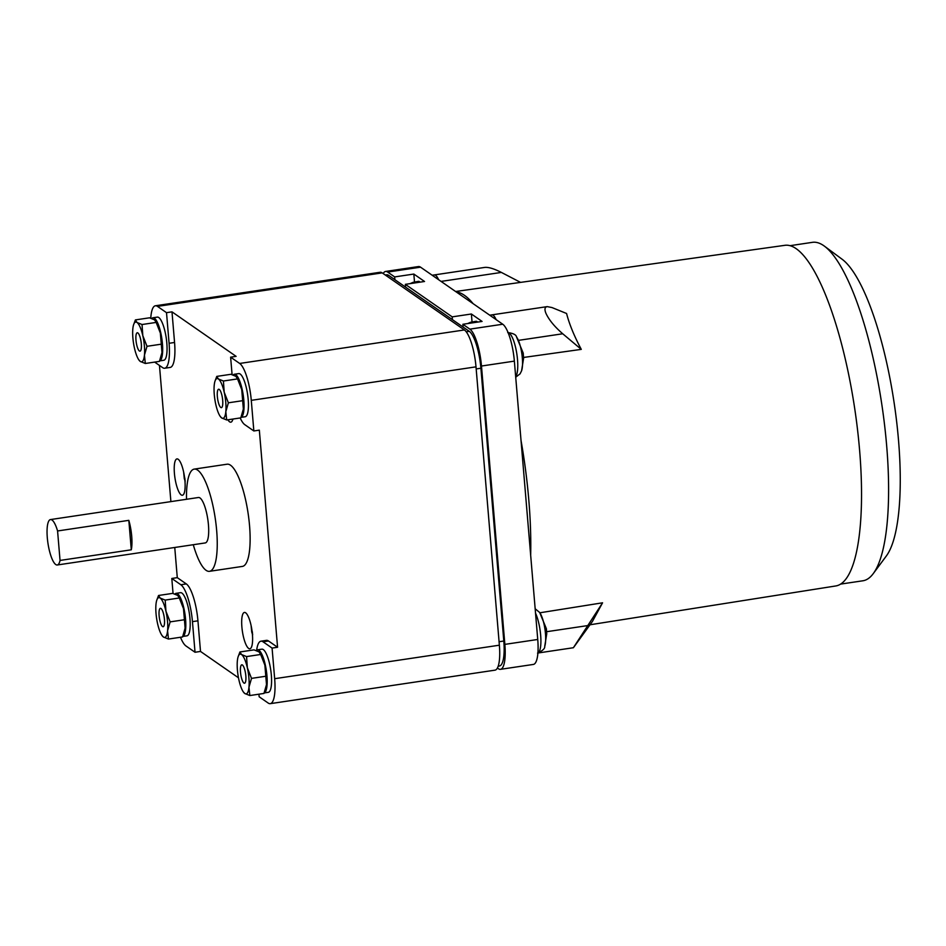 <?xml version="1.0" encoding="UTF-8"?>
<svg xmlns="http://www.w3.org/2000/svg" width="946" height="946" viewBox="0 0 946 946"><rect width="100%" height="100%" fill="white"/><g stroke="black" fill="none" stroke-linecap="round" stroke-linejoin="round"><path stroke-width="1.42" d="M824.427 246.161L842.106 259.239A155.026 40.536 81.5 0 1 898.487 439.925A155.026 40.536 81.5 0 1 886.343 555.964L873.241 573.631A171.084 44.734 -98.5 0 0 886.65 445.578A171.084 44.734 -98.5 0 0 824.427 246.161A171.084 44.734 -98.5 0 0 812.425 242.342L790.111 245.676M840.556 584.108L862.882 580.785A171.084 44.734 -98.5 0 0 873.241 573.631M217.355 396.599A9.306 2.436 81.5 0 1 218.644 389.244A9.306 2.436 81.5 0 1 222.688 400.3A9.306 2.436 81.5 0 1 221.399 407.655A9.306 2.436 81.5 0 1 217.355 396.599M523.54 357.422L523.233 353.13L516.516 336.894A19.168 5.014 81.5 0 1 522.334 358.002A19.168 5.014 81.5 0 1 521.577 370.832L520.064 373.847L515.724 377.206M546.682 632.992L546.374 628.7L539.658 612.464A19.168 5.014 81.5 0 1 545.464 633.572A19.168 5.014 81.5 0 1 544.719 646.402C545.062 648.483 542.673 650.73 537.553 653.118M566.583 313.493C569.244 323.993 574.151 335.96 581.282 349.37L562.728 333.772C554.486 326.618 548.869 319.76 545.889 313.209C544.34 309.283 544.778 307.083 547.214 306.622L551.979 307.556L566.583 313.493M520.584 282.393L501.38 272.424C494.001 268.676 488.443 266.997 484.683 267.422L434.297 274.931A20.091 5.25 -98.5 0 0 434.273 274.931A20.091 5.25 81.5 0 1 438.625 279.709A20.091 5.25 -98.5 0 0 434.297 274.931L432.192 275.239M214.967 381.262L216.776 376.402L218.384 378.956A20.091 5.25 -98.5 0 0 214.967 381.262A20.091 5.25 -98.5 0 0 214.222 385.247A20.091 5.25 -98.5 0 0 214.269 394.447A20.091 5.25 -98.5 0 0 215.854 404.722A20.091 5.25 -98.5 0 0 220.205 416.358A20.091 5.25 -98.5 0 0 221.66 417.931A20.091 5.25 -98.5 0 0 225.822 411.652A20.091 5.25 -98.5 0 0 225.775 402.44A20.091 5.25 -98.5 0 0 224.19 392.164A20.091 5.25 -98.5 0 0 218.384 378.956L223.422 381.013L224.19 392.164L228.376 402.807L225.822 411.652L226.697 419.977L221.66 417.931L220.205 416.358M240.497 672.168A9.306 2.436 81.5 0 1 241.786 664.813A9.306 2.436 81.5 0 1 245.83 675.87A9.306 2.436 81.5 0 1 244.529 683.225A9.306 2.436 81.5 0 1 240.497 672.168M135.976 340.111A9.306 2.436 81.5 0 1 137.276 332.755A9.306 2.436 81.5 0 1 141.309 343.8A9.306 2.436 81.5 0 1 140.02 351.155A9.306 2.436 81.5 0 1 135.976 340.111M602.567 602.803L592.433 621.439L573.394 647.726L602.567 602.803L539.894 612.783M590.091 624.762L835.744 585.964A172.219 45.03 -98.5 0 0 859.571 449.882A172.219 45.03 -98.5 0 0 784.955 245.31L455.605 291.498M489.732 315.184L491.837 314.876A20.091 5.25 81.5 0 1 496.165 319.653A20.091 5.25 -98.5 0 0 491.837 314.876A20.091 5.25 -98.5 0 0 491.814 314.876M581.282 349.37L523.552 357.458M456.114 291.853A175.105 45.786 81.5 0 1 473.095 303.642A175.105 45.786 -98.5 0 0 456.114 291.853M521.033 440.493A175.105 45.786 81.5 0 1 528.79 499.89A175.105 45.786 81.5 0 1 530.671 555.196A175.105 45.786 -98.5 0 0 528.79 499.89A175.105 45.786 -98.5 0 0 521.033 440.505M238.108 656.831L239.917 651.971L241.526 654.526A20.091 5.25 -98.5 0 0 238.108 656.831A20.091 5.25 -98.5 0 0 237.363 660.816A20.091 5.25 -98.5 0 0 237.411 670.016A20.091 5.25 -98.5 0 0 238.995 680.292A20.091 5.25 -98.5 0 0 243.335 691.928A20.091 5.25 -98.5 0 0 244.801 693.501A20.091 5.25 -98.5 0 0 248.964 687.222A20.091 5.25 -98.5 0 0 248.916 678.01A20.091 5.25 -98.5 0 0 247.332 667.734A20.091 5.25 -98.5 0 0 241.526 654.526L246.563 656.583L247.332 667.734L251.518 678.377L248.964 687.222L249.839 695.547L244.801 693.501L243.335 691.928M133.587 324.762L135.396 319.914L137.004 322.468A20.091 5.25 -98.5 0 0 133.587 324.762A20.091 5.25 -98.5 0 0 132.842 328.759A20.091 5.25 -98.5 0 0 132.889 337.959A20.091 5.25 -98.5 0 0 134.486 348.234A20.091 5.25 -98.5 0 0 138.826 359.87A20.091 5.25 -98.5 0 0 140.28 361.443A20.091 5.25 -98.5 0 0 144.442 355.152A20.091 5.25 -98.5 0 0 144.395 345.952A20.091 5.25 -98.5 0 0 142.811 335.676A20.091 5.25 -98.5 0 0 137.004 322.468L142.042 324.525L142.811 335.676L147.008 346.307L144.442 355.152L145.317 363.489L140.28 361.443L138.826 359.87M226.697 419.977L240.804 417.872L243.359 409.027L241.727 389.551L237.529 378.908L223.422 381.013M228.376 402.807L242.495 400.702M237.529 378.908L235.921 376.342L230.883 374.297L216.776 376.402M184.742 479.196L184.364 475.956M184.186 475.992L183.713 472.373M184.825 478.026L185.168 481.348L184.269 478.499L183.642 472.054M252.204 632.72L251.825 629.492M251.648 629.516L251.175 625.909M252.286 631.55L252.641 634.884L251.731 632.023L251.104 625.59M471.924 322.941A15.869 4.151 -98.5 0 0 470.458 322.326L475.944 321.309A16.07 4.198 81.5 0 1 477.6 322.089M414.383 282.996A15.869 4.151 -98.5 0 0 412.929 282.381L418.416 281.364A16.07 4.198 81.5 0 1 420.059 282.144M237.032 377.407L237.387 377.915A20.091 5.25 81.5 0 1 241.727 389.551A20.091 5.25 81.5 0 1 243.311 399.827A20.091 5.25 81.5 0 1 243.359 409.027A20.091 5.25 81.5 0 1 242.614 413.024L242.294 414.005M249.839 695.547L263.946 693.442L266.5 684.597L264.868 665.121L260.67 654.478L246.563 656.583M251.518 678.377L265.637 676.272M260.67 654.478L259.062 651.912L254.025 649.867L239.917 651.971M145.317 363.489L159.425 361.384L161.991 352.539L160.347 333.051L156.161 322.42L142.042 324.525M147.008 346.307L161.116 344.202M156.161 322.42L154.553 319.854L149.515 317.809L135.396 319.914M471.38 314.001L482.07 321.427L462.878 324.277L463.114 327.068L452.425 319.653L452.2 316.863L471.38 314.001L472.054 322.03M413.84 274.056L424.529 281.482L405.349 284.344L405.574 287.123L394.896 279.709L394.659 276.918L413.84 274.056L414.514 282.085M462.878 324.277L469.866 329.137A31.573 8.254 81.5 0 1 481.479 366.031L504.857 644.38A31.573 8.254 81.5 0 1 500.469 669.33L533.355 664.435A31.573 8.254 -98.5 0 0 537.742 639.472L514.364 361.124A31.573 8.254 -98.5 0 0 502.752 324.23L420.556 267.174A31.573 8.254 -98.5 0 0 418.475 266.559L385.59 271.455A31.573 8.254 81.5 0 1 387.671 272.07L394.659 276.918M243.808 400.17A21.817 5.7 81.5 0 1 241.041 417.34L245.168 416.76A21.817 5.7 81.5 0 0 248.195 399.508A21.817 5.7 81.5 0 0 238.723 373.599L234.348 374.249A21.817 5.7 81.5 0 1 243.808 400.17M233.142 375.006A21.817 5.7 81.5 0 1 234.348 374.249M60.047 560.434L57.576 530.966L128.822 520.347L131.293 549.803L60.047 560.434A22.964 6.007 81.5 0 1 57.257 564.987A22.964 6.007 81.5 0 1 47.3 537.706A22.964 6.007 81.5 0 1 50.493 519.567A22.964 6.007 81.5 0 1 57.576 530.966M128.822 520.347A22.964 6.007 81.5 0 1 131.707 536.216A22.964 6.007 81.5 0 1 131.293 549.803M260.174 652.977L260.517 653.485A20.091 5.25 81.5 0 1 264.868 665.121A20.091 5.25 81.5 0 1 266.453 675.397A20.091 5.25 81.5 0 1 266.5 684.597A20.091 5.25 81.5 0 1 265.755 688.593L265.436 689.575M155.652 320.919L156.007 321.427A20.091 5.25 81.5 0 1 160.347 333.051A20.091 5.25 81.5 0 1 161.943 343.339A20.091 5.25 81.5 0 1 161.991 352.539A20.091 5.25 81.5 0 1 161.234 356.524L160.926 357.517M383.177 273.571A31.573 8.254 81.5 0 1 385.59 271.455M405.349 284.344L452.2 316.863M500.469 669.33A31.573 8.254 81.5 0 1 498.388 668.727L497.407 668.042M57.257 564.987L205.247 542.933A22.964 6.007 -98.5 0 0 208.439 524.782A22.964 6.007 -98.5 0 0 198.471 497.501L50.493 519.567M159.117 615.669A9.306 2.436 81.5 0 1 160.418 608.325A9.306 2.436 81.5 0 1 164.45 619.37A9.306 2.436 81.5 0 1 163.161 626.725A9.306 2.436 81.5 0 1 159.117 615.669M165.952 611.246L170.138 621.877L167.584 630.722A20.091 5.25 -98.5 0 0 167.537 621.522A20.091 5.25 -98.5 0 0 165.952 611.246A20.091 5.25 -98.5 0 0 160.146 598.038L165.183 600.095L165.952 611.246M256.283 650.576A21.817 5.7 81.5 0 1 257.489 649.819A21.817 5.7 81.5 0 1 266.949 675.74A21.817 5.7 81.5 0 1 264.182 692.91M151.774 318.518A21.817 5.7 81.5 0 1 152.968 317.761A21.817 5.7 81.5 0 1 162.428 343.682A21.817 5.7 81.5 0 1 159.661 360.852M394.896 279.709L388.723 275.428A31.573 8.254 -98.5 0 0 386.642 274.813L385.259 275.014M452.425 319.653L405.574 287.123M498.199 666.161L499.417 665.984A31.573 8.254 -98.5 0 0 503.804 641.021L480.899 368.242A31.573 8.254 -98.5 0 0 469.275 331.348L463.114 327.068M240.178 417.966A31.573 8.254 -98.5 0 0 244.813 424.683L253.847 430.962L251.281 400.347A31.573 8.254 -98.5 0 0 239.669 363.453L230.623 357.174L232.089 374.651M186.504 499.287A51.675 13.516 81.5 0 1 194.237 469.11A51.675 13.516 81.5 0 1 216.658 530.481A51.675 13.516 81.5 0 1 209.48 571.325A51.675 13.516 81.5 0 1 193.28 544.707M156.729 600.332L158.538 595.483L160.146 598.038A20.091 5.25 -98.5 0 0 156.729 600.332A20.091 5.25 -98.5 0 0 155.984 604.328A20.091 5.25 -98.5 0 0 156.031 613.528A20.091 5.25 -98.5 0 0 157.615 623.804A20.091 5.25 -98.5 0 0 161.967 635.44A20.091 5.25 -98.5 0 0 163.422 637.013A20.091 5.25 -98.5 0 0 167.584 630.722L168.459 639.058L182.566 636.954L185.12 628.109L183.489 608.621L179.302 597.99L165.183 600.095M170.138 621.877L184.257 619.772M179.302 597.99L177.694 595.424L172.657 593.379L158.538 595.483M257.489 649.819L261.865 649.169A21.817 5.7 81.5 0 1 271.336 675.077A21.817 5.7 81.5 0 1 268.297 692.33L264.171 692.945M152.968 317.761L157.355 317.111A21.817 5.7 81.5 0 1 166.815 343.02A21.817 5.7 81.5 0 1 163.788 360.26L159.649 360.887M258.932 694.198L259.145 696.764L268.179 703.044A31.573 8.254 -98.5 0 0 270.272 703.658L494.995 670.158A31.573 8.254 -98.5 0 0 499.37 645.196L476.004 366.847A31.573 8.254 -98.5 0 0 464.391 329.953L382.196 272.886A31.573 8.254 -98.5 0 0 380.103 272.271L155.381 305.783A31.573 8.254 -98.5 0 0 150.769 318.175M277.568 647.265L272.081 648.081L263.047 641.802A31.573 8.254 -98.5 0 0 260.954 641.187L266.441 640.371A31.573 8.254 81.5 0 1 268.522 640.986L277.568 647.265L259.334 430.146L253.847 430.962M270.272 703.658A31.573 8.254 -98.5 0 0 274.659 678.696L272.081 648.081M260.954 641.187A31.573 8.254 -98.5 0 0 256.662 650.198M230.623 357.174L236.11 356.358L171.995 311.849L174.561 342.464A31.573 8.254 81.5 0 1 170.174 367.426L164.699 368.242A31.573 8.254 -98.5 0 0 169.086 343.292L166.508 312.665L157.474 306.386A31.573 8.254 -98.5 0 0 155.381 305.783M154.647 362.093L162.617 367.627A31.573 8.254 -98.5 0 0 164.699 368.242M171.995 311.849L166.508 312.665M174.419 473.426A18.376 4.801 81.5 0 1 176.961 458.905A18.376 4.801 81.5 0 1 184.931 480.734A18.376 4.801 81.5 0 1 182.389 495.255A18.376 4.801 81.5 0 1 174.419 473.426M241.88 626.95A18.376 4.801 81.5 0 1 244.435 612.44A18.376 4.801 81.5 0 1 252.405 634.258A18.376 4.801 81.5 0 1 249.85 648.779A18.376 4.801 81.5 0 1 241.88 626.95M232.929 419.054A18.376 4.801 81.5 0 1 230.824 422.176A18.376 4.801 81.5 0 1 227.891 419.799M194.237 469.11L227.135 464.202A51.675 13.516 81.5 0 1 249.543 525.586A51.675 13.516 81.5 0 1 242.365 566.418L209.48 571.325M168.459 639.058L163.422 637.013L161.967 635.44M178.794 596.488L179.149 596.997A20.091 5.25 81.5 0 1 183.489 608.621A20.091 5.25 81.5 0 1 185.073 618.909A20.091 5.25 81.5 0 1 185.12 628.109A20.091 5.25 81.5 0 1 184.375 632.094L184.068 633.087M159.46 365.44L170.895 501.617M174.75 547.474L177.28 577.651L186.327 583.93A31.573 8.254 81.5 0 1 197.939 620.824L200.505 651.439L238.475 677.797M185.57 619.252A21.817 5.7 81.5 0 1 182.803 636.422L186.93 635.83A21.817 5.7 81.5 0 0 189.957 618.589A21.817 5.7 81.5 0 0 180.497 592.681L176.11 593.331A21.817 5.7 81.5 0 1 185.57 619.252M174.915 594.088A21.817 5.7 81.5 0 1 176.11 593.331M200.505 651.439L195.03 652.255L192.452 621.64A31.573 8.254 -98.5 0 0 180.84 584.746L171.805 578.467L173.059 593.497M180.497 637.261A31.573 8.254 -98.5 0 0 185.984 645.976L195.03 652.255M177.28 577.651L171.805 578.467M441.073 281.411L501.38 272.424M518.751 340.324L562.728 333.772M587.241 625.661L546.599 631.715M508.085 332.566A22.751 5.948 81.5 0 1 517.509 359.586A22.751 5.948 81.5 0 1 515.676 376.685M535.542 613.221A22.751 5.948 81.5 0 1 540.651 635.156A22.751 5.948 81.5 0 1 537.896 653.012M387.671 272.07L420.556 267.174M469.866 329.137L502.752 324.23M481.479 366.031L514.364 361.124M504.857 644.38L537.742 639.472M464.391 329.953L239.669 363.453M251.281 400.347L476.004 366.847M386.358 275.783L388.723 275.428M466.236 331.798L469.275 331.348M476.181 368.94L480.899 368.242M499.086 641.731L503.804 641.021M499.37 645.196L274.659 678.696M263.047 641.802L268.522 640.986M174.561 342.464L169.086 343.292M157.474 306.386L382.196 272.886M192.452 621.64L197.939 620.824M186.327 583.93L180.84 584.746M523.646 358.014L521.577 370.832M546.788 633.583L544.719 646.402M491.837 314.876L547.214 306.622M538.179 652.977L573.394 647.726M470.458 322.326L467.691 323.567M412.929 282.381L410.15 283.623M507.706 332.554C513.158 333.276 516.102 334.73 516.516 336.894M535.164 608.763L539.658 612.464"/></g></svg>
